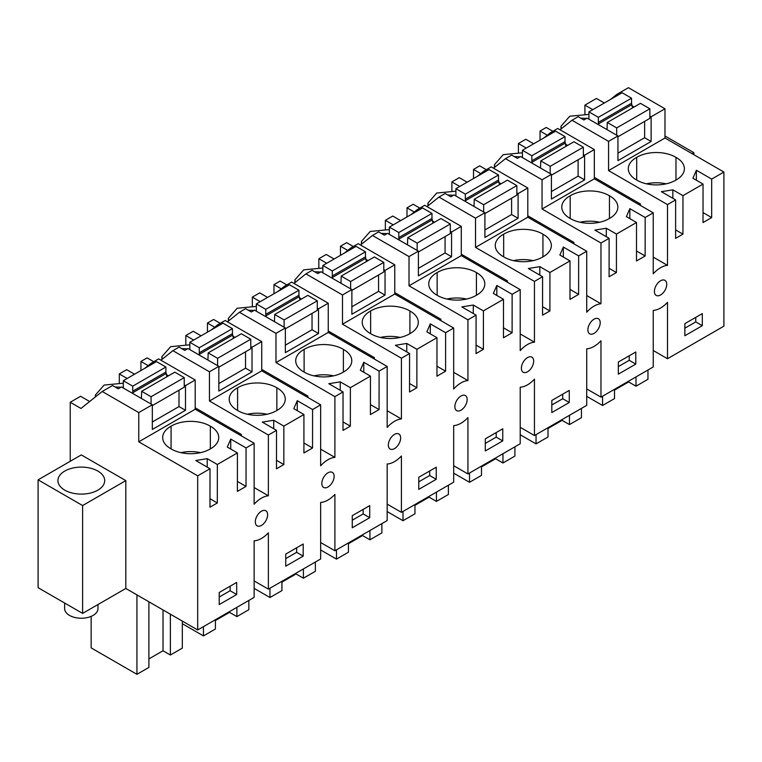 <?xml version="1.0" encoding="UTF-8"?>
<svg xmlns="http://www.w3.org/2000/svg" width="762" height="762" viewBox="0 0 762 762"><rect width="100%" height="100%" fill="white"/><g stroke="black" fill="none" stroke-linecap="round" stroke-linejoin="round"><path stroke-width="1.14" d="M82.62 613.4L38.1 587.702L38.1 479.85L82.62 505.549L82.62 613.4L125.816 588.464L197.691 629.964L254.137 597.379L254.137 540.81A24.689 14.259 -60 0 0 261.242 538.572A24.689 14.259 -60 0 0 268.376 532.8L268.376 589.15L254.137 580.93M610.476 99.46L616.887 94.345L628.421 87.687L664.978 108.785L664.978 138.017L723.9 172.041L723.9 326.165L667.493 358.731L653.244 350.501M667.493 358.731L667.493 302.371A24.689 14.259 -60 0 1 660.349 308.143A24.689 14.259 -60 0 1 653.244 310.391L653.244 366.96L600.97 397.135L586.721 388.906M600.97 397.135L600.97 340.776A24.689 14.259 -60 0 1 593.836 346.548A24.689 14.259 -60 0 1 586.721 348.796L586.721 405.355L534.448 435.54L520.208 427.311M534.448 435.54L534.448 379.181A24.689 14.259 -60 0 1 527.314 384.953A24.689 14.259 -60 0 1 520.208 387.201L520.208 443.76L467.935 473.945L453.685 465.715M467.935 473.945L467.935 417.586A24.689 14.259 -60 0 1 460.791 423.358A24.689 14.259 -60 0 1 453.685 425.596L453.685 482.165L401.412 512.35L387.172 504.12M401.412 512.35L401.412 455.99A24.689 14.259 -60 0 1 394.278 461.762A24.689 14.259 -60 0 1 387.172 464.001L387.172 520.57L334.899 550.745L320.65 542.525M334.899 550.745L334.899 494.395A24.689 14.259 -60 0 1 327.755 500.167A24.689 14.259 -60 0 1 320.65 502.406L320.65 558.975L268.376 589.15M584.921 113.89L584.921 105.118L596.446 98.46L604.333 103.003M140.932 370.551L140.932 361.445L148.18 365.636M153.772 361.721L147.114 357.883L140.932 361.445M201.082 335.823L193.205 331.27L185.814 335.537L185.814 344.319M207.445 332.146L207.445 323.05L214.694 327.231M220.285 323.317L213.627 319.478L207.445 323.05M267.595 297.418L259.718 292.865L252.327 297.132L252.327 305.914M273.968 293.741L273.968 284.645L281.216 288.827M286.807 284.912L280.149 281.073L273.968 284.645M334.118 259.013L326.241 254.46L318.849 258.728L318.849 267.51M340.481 255.337L340.481 246.24L347.729 250.422M353.32 246.507L346.662 242.668L340.481 246.24M400.631 220.609L392.754 216.056L385.362 220.323L385.362 229.105M407.003 216.932L407.003 207.835L414.252 212.017M419.843 208.102L413.185 204.264L407.003 207.835M467.154 182.204L459.276 177.651L451.885 181.918L451.885 190.7M473.516 178.527L473.516 169.431L480.765 173.612M486.356 169.707L479.708 165.859L473.516 169.431M533.667 143.799L525.79 139.255L518.398 143.523L518.398 152.295M540.039 140.132L540.039 131.026L547.287 135.207M552.879 131.302L546.221 127.454L540.039 131.026M70.237 461.286L70.237 402.26L80.972 408.451L102.213 391.487L138.77 412.594L138.77 441.827L197.691 475.84L197.691 629.964M89.659 401.517L80.591 396.288L70.237 402.26M134.56 374.228L126.683 369.675L119.291 373.942L119.291 382.724M693.849 154.696L693.849 152.657L664.978 135.988M692.087 153.676L693.849 152.657M723.9 172.041L711.679 179.089L711.66 217.58L703.021 222.561L703.04 184.08L682.962 195.672L682.942 234.134L675.608 238.363L675.627 199.911L667.493 204.607L667.493 265.357L653.244 257.127M197.691 475.84L210.007 468.735L209.979 507.197L217.313 502.968L217.341 464.496L237.411 452.904L237.392 491.385L246.031 486.404L246.059 447.923L254.137 443.255L254.137 504.215A24.689 14.259 -60 0 1 261.242 498.253A24.689 14.259 -60 0 1 268.376 495.776L268.376 435.035L276.52 430.33L276.501 468.792L283.835 464.563L283.855 426.101L303.933 414.509L303.914 452.98L312.553 447.999L312.572 409.518L320.65 404.851L320.65 465.811A24.689 14.259 -60 0 1 327.755 459.848A24.689 14.259 -60 0 1 334.899 457.371L334.899 396.631L343.043 391.925L343.014 430.387L350.349 426.158L350.377 387.696L370.456 376.104L370.427 414.585L379.066 409.594L379.095 371.113L387.172 366.446L387.172 427.406A24.689 14.259 -60 0 1 394.278 421.443A24.689 14.259 -60 0 1 401.412 418.976L401.412 358.226L409.556 353.52L409.537 391.982L416.871 387.753L416.89 349.291L436.969 337.699L436.95 376.18L445.589 371.199L445.608 332.708L453.685 328.041L453.685 389.001A24.689 14.259 -60 0 1 460.791 383.038A24.689 14.259 -60 0 1 467.935 380.571L467.935 319.821L476.079 315.116L476.05 353.578L483.384 349.348L483.413 310.886L503.492 299.295L503.463 337.776L512.112 332.794L512.131 294.303L520.208 289.646L520.208 350.606A24.689 14.259 -60 0 1 527.314 344.634A24.689 14.259 -60 0 1 534.448 342.167L534.448 281.416L542.592 276.711L542.573 315.173L549.907 310.944L549.926 272.482L570.005 260.89L569.986 299.371L578.625 294.389L578.644 255.899L586.721 251.241L586.721 312.201A24.689 14.259 -60 0 1 593.836 306.229A24.689 14.259 -60 0 1 600.97 303.762L600.97 243.011L609.114 238.315L609.095 276.768L616.42 272.539L616.448 234.077L636.527 222.485L636.499 260.966L645.147 255.984L645.166 217.494L653.244 212.836L653.244 273.796A24.689 14.259 -60 0 1 660.349 267.833A24.689 14.259 -60 0 1 667.493 265.357M684.847 335.756L702.307 325.688L702.316 313.592L684.857 323.65L684.847 335.756M261.242 525.532A8.706 5.029 -60 0 1 257.108 525.837A8.706 5.029 -60 0 1 258.518 513.759A8.706 5.029 -60 0 1 261.242 511.331A8.706 5.029 -60 0 1 265.814 510.759A8.706 5.029 -60 0 1 264.404 522.846A8.706 5.029 -60 0 1 261.242 525.532M551.812 412.566L569.271 402.498L569.271 390.392L551.821 400.46L551.812 412.566M330.918 484.442A8.706 5.029 -60 0 1 327.755 487.128A8.706 5.029 -60 0 1 323.631 487.432A8.706 5.029 -60 0 1 325.041 475.355A8.706 5.029 -60 0 1 327.755 472.926A8.706 5.029 -60 0 1 332.327 472.364A8.706 5.029 -60 0 1 330.918 484.442M303.2 556.108L285.74 566.176L285.74 554.079L303.2 544.011L303.2 556.108L296.647 552.336L296.656 547.792M418.776 489.366L436.235 479.308L436.235 467.201L418.776 477.269L418.776 489.366M460.791 396.116A8.706 5.029 -60 0 1 465.372 395.554A8.706 5.029 -60 0 1 463.953 407.632A8.706 5.029 -60 0 1 460.791 410.318A8.706 5.029 -60 0 1 456.667 410.623A8.706 5.029 -60 0 1 458.076 398.545A8.706 5.029 -60 0 1 460.791 396.116M657.635 283.331A8.706 5.029 -60 0 1 660.349 280.902A8.706 5.029 -60 0 1 664.921 280.34A8.706 5.029 -60 0 1 663.512 292.427A8.706 5.029 -60 0 1 660.349 295.104A8.706 5.029 -60 0 1 656.215 295.418A8.706 5.029 -60 0 1 657.635 283.331M527.314 357.711A8.706 5.029 -60 0 1 531.886 357.149A8.706 5.029 -60 0 1 530.476 369.227A8.706 5.029 -60 0 1 527.314 371.913A8.706 5.029 -60 0 1 523.18 372.218A8.706 5.029 -60 0 1 524.589 360.14A8.706 5.029 -60 0 1 527.314 357.711M502.749 440.903L485.289 450.961L485.299 438.864L502.758 428.796L502.749 440.903L496.205 437.121L496.205 432.578M369.713 517.703L352.254 527.771L352.263 515.674L369.722 505.606L369.713 517.703L363.169 513.931L363.169 509.387M236.677 594.512L219.218 604.58L219.227 592.484L236.687 582.416L236.677 594.512L230.134 590.731L230.134 586.197M394.278 448.723A8.706 5.029 -60 0 1 390.144 449.028A8.706 5.029 -60 0 1 391.554 436.95A8.706 5.029 -60 0 1 394.278 434.521A8.706 5.029 -60 0 1 398.85 433.959A8.706 5.029 -60 0 1 397.44 446.037A8.706 5.029 -60 0 1 394.278 448.723M593.836 333.508A8.706 5.029 -60 0 1 589.702 333.823A8.706 5.029 -60 0 1 591.112 321.735A8.706 5.029 -60 0 1 593.836 319.307A8.706 5.029 -60 0 1 598.408 318.745A8.706 5.029 -60 0 1 596.989 330.822A8.706 5.029 -60 0 1 593.836 333.508M635.784 364.093L618.325 374.161L618.334 362.055L635.794 351.996L635.784 364.093L629.241 360.312L629.241 355.768M614.515 390.096L628.64 381.943L628.64 381.152M628.64 381.943L635.994 386.191L635.994 376.914M635.994 386.191L647.957 379.286L647.957 370.008M586.721 396.345L602.561 405.489L602.561 396.211M602.561 405.489L614.515 398.583L614.515 389.315M584.921 105.118L592.788 109.661M664.978 108.785L651.119 116.786L649.872 116.072M616.887 94.345L618.125 95.05M634.136 106.985L631.755 105.613M664.978 138.017L608.562 170.593L608.562 141.361L572.005 120.253L560.051 129.797M651.119 116.786L651.119 141.484L644.633 137.741L617.944 153.143M572.005 120.253L578.196 116.681L583.902 119.977L587.102 118.129L617.944 135.941L617.944 160.639L651.119 141.484M617.944 135.941L608.562 141.361M703.04 184.08L692.915 178.232L696.373 170.25L696.363 180.232M711.679 179.089L696.373 170.25M667.493 204.607L608.562 170.593M675.627 199.911L661.397 191.691L672.836 189.824L672.827 198.291M682.962 195.672L672.836 189.824M675.97 180.051A27.156 15.678 180 0 1 636.699 180.051A27.156 15.678 180 0 1 628.307 168.707A27.156 15.678 180 0 1 636.699 157.372A27.156 15.678 180 0 1 675.97 157.372A27.156 15.678 180 0 1 684.371 168.707A27.156 15.678 180 0 1 675.97 180.051L675.97 157.372M639.185 204.721L640.423 204.006L594.322 177.384M640.423 204.006L640.423 205.435M675.618 229.905L682.942 234.134M711.66 217.58L703.021 212.588M702.307 325.688L695.754 321.907L695.763 317.363M684.847 328.193L695.754 321.907M666.178 183.833A27.156 15.678 0 0 0 646.5 183.833M636.699 180.051L636.699 157.372M588.94 118.958L588.188 118.758M586.597 118.424L580.749 118.158M588.94 114.376L569.747 116.243L560.975 126.273L561.404 128.73M125.816 588.464L125.816 480.612L81.296 454.904L38.1 479.85M138.77 412.594L152.324 404.765L121.472 386.963L118.272 388.81L112.566 385.515L102.213 391.487M144.847 368.294L151.267 363.169L158.658 358.902L195.205 380.009L185.49 385.62L185.49 410.308L179.003 406.565L152.324 421.977M152.324 404.765L152.324 429.463L185.49 410.308M195.205 380.009L195.205 409.242L138.77 441.827M237.411 452.904L227.286 447.065L230.743 439.083L230.743 449.056M246.059 447.923L230.743 439.083M254.137 443.255L195.205 409.242M210.007 468.735L195.767 460.515L207.207 458.657L207.207 467.116M217.341 464.496L207.207 458.657M210.35 426.206A27.156 15.678 180 0 1 218.742 437.54A27.156 15.678 180 0 1 210.35 448.875A27.156 15.678 180 0 1 171.079 448.875A27.156 15.678 180 0 1 162.677 437.54A27.156 15.678 180 0 1 171.079 426.206A27.156 15.678 180 0 1 210.35 426.206L210.35 448.875M82.62 505.549L125.816 480.612M87.897 493.557A23.393 13.506 180 0 1 57.922 480.603A23.393 13.506 180 0 1 74.724 467.649A23.393 13.506 180 0 1 104.699 480.603A23.393 13.506 180 0 1 87.897 493.557M148.895 658.92L163.02 650.767L170.364 655.015L182.328 648.11L182.328 621.097M148.895 601.789L148.895 667.417L136.931 674.313L91.154 647.891L91.154 616.382M136.931 674.313L136.931 594.884M163.02 650.767L163.02 609.943M170.364 655.015L170.364 614.191M119.291 373.942L127.168 378.485M151.267 363.169L152.495 363.884M185.49 385.62L184.242 384.896M168.507 375.809L166.135 374.437M209.988 498.739L217.313 502.968M246.031 486.404L237.401 481.422M200.549 452.657A27.156 15.678 0 0 0 180.87 452.657M171.079 448.875L171.079 426.206M254.137 487.556L268.376 495.776M219.227 597.027L230.134 590.731M240.078 435.14L241.316 434.426L241.316 435.854M241.316 434.426L195.205 407.803M123.311 387.791L122.558 387.582M120.968 387.258L115.129 386.991M123.311 383.2L104.118 385.077L95.345 395.097L95.555 396.802M536.038 434.616L536.038 443.894L520.208 434.75M536.038 443.894L548.002 436.988L548.002 427.72M562.127 419.557L562.127 420.348L548.002 428.501M562.127 420.348L569.471 424.586L569.471 415.319M569.471 424.586L581.435 417.69L581.435 408.413M586.721 295.532L600.97 303.762M600.97 243.011L542.049 208.998L542.049 179.765L505.492 158.658L493.538 168.202M572.672 243.126L573.91 242.411L527.799 215.789M573.91 242.411L573.91 243.84M609.114 238.315L594.884 230.095L606.314 228.229L606.314 236.696M616.448 234.077L606.314 228.229M636.527 222.485L626.393 216.637L629.85 208.655L629.85 218.627M645.166 217.494L629.85 208.655M653.244 212.836L594.322 178.813L542.049 208.998M609.457 195.777A27.156 15.678 180 0 1 617.849 207.112A27.156 15.678 180 0 1 609.457 218.456A27.156 15.678 180 0 1 570.186 218.456A27.156 15.678 180 0 1 561.784 207.112A27.156 15.678 180 0 1 570.186 195.777A27.156 15.678 180 0 1 609.457 195.777L609.457 218.456M609.095 268.31L616.42 272.539M645.147 255.984L636.508 250.993M543.954 137.865L550.374 132.74L557.765 128.473L594.322 149.581L594.322 178.813M618.334 366.598L629.241 360.312M518.398 143.523L526.275 148.066M550.374 132.74L551.612 133.455M505.492 158.658L511.673 155.086L517.388 158.382L520.589 156.534L551.431 174.346L551.431 199.044L584.597 179.889L578.11 176.146L551.431 191.548M594.322 149.581L584.597 155.191L584.597 179.889M551.431 174.346L542.049 179.765M599.656 222.237A27.156 15.678 0 0 0 579.987 222.237M570.186 218.456L570.186 195.777M584.597 155.191L583.349 154.476M567.614 145.39L565.242 144.018M522.418 157.363L521.665 157.162M520.075 156.829L514.236 156.562M522.418 152.781L503.225 154.648L494.462 164.678L494.881 167.135M469.525 473.021L469.525 482.298L453.685 473.154M469.525 482.298L481.479 475.393L481.479 466.115M495.605 457.962L495.605 458.753L481.479 466.906M495.605 458.753L502.958 462.991L502.958 453.723M502.958 462.991L514.912 456.086L514.912 446.818M520.208 333.937L534.448 342.167M534.448 281.416L475.526 247.393L475.526 218.161L438.969 197.063L427.015 206.607M506.149 281.53L507.387 280.816L461.286 254.194M507.387 280.816L507.387 282.245M542.592 276.711L528.361 268.5L539.801 266.633L539.791 275.101M549.926 272.482L539.801 266.633M570.005 260.89L559.88 255.041L563.337 247.059L563.328 257.032M578.644 255.899L563.337 247.059M586.721 251.241L527.799 217.218L475.526 247.393M542.935 234.182A27.156 15.678 180 0 1 551.336 245.516A27.156 15.678 180 0 1 542.935 256.851A27.156 15.678 180 0 1 503.663 256.851A27.156 15.678 180 0 1 495.271 245.516A27.156 15.678 180 0 1 503.663 234.182A27.156 15.678 180 0 1 542.935 234.182L542.935 256.851M542.582 306.715L549.907 310.944M578.625 294.389L569.986 289.398M477.441 176.27L483.851 171.145L491.242 166.878L527.799 187.985L527.799 217.218M569.271 402.498L562.718 398.717L562.727 394.173M551.812 405.003L562.718 398.717M451.885 181.918L459.753 186.471M483.851 171.145L485.089 171.86M438.969 197.063L445.151 193.491L450.866 196.786L454.066 194.939L484.908 212.75L484.908 237.449L518.084 218.294L511.597 214.551L484.908 229.953M527.799 187.985L518.084 193.596L518.084 218.294M484.908 212.75L475.526 218.161M533.133 260.642A27.156 15.678 0 0 0 513.464 260.642M503.663 256.851L503.663 234.182M518.084 193.596L516.836 192.872M501.101 183.794L498.719 182.423M455.905 195.767L455.152 195.567M453.552 195.234L447.713 194.967M455.905 191.176L436.712 193.053L427.939 203.083L428.358 205.53M403.003 511.426L403.003 520.703L387.172 511.559M403.003 520.703L414.966 513.798L414.966 504.52M429.092 496.367L429.092 497.157L414.966 505.311M429.092 497.157L436.435 501.396L436.435 492.128M436.435 501.396L448.399 494.49L448.399 485.223M453.685 372.342L467.935 380.571M467.935 319.821L409.013 285.798L409.013 256.565L372.456 235.468L360.502 245.012M439.636 319.935L440.874 319.211L394.764 292.598M440.874 319.211L440.874 320.65M476.079 315.116L461.848 306.905L473.278 305.038L473.278 313.506M483.413 310.886L473.278 305.038M503.492 299.295L493.357 293.446L496.814 285.464L496.814 295.437M512.131 294.303L496.814 285.464M520.208 289.646L461.286 255.622L409.013 285.798M476.421 272.586A27.156 15.678 180 0 1 484.813 283.921A27.156 15.678 180 0 1 476.421 295.256A27.156 15.678 180 0 1 437.15 295.256A27.156 15.678 180 0 1 428.749 283.921A27.156 15.678 180 0 1 437.15 272.586A27.156 15.678 180 0 1 476.421 272.586L476.421 295.256M476.06 345.119L483.384 349.348M512.112 332.794L503.472 327.803M410.918 214.674L417.338 209.55L424.729 205.283L461.286 226.39L461.286 255.622M485.299 443.408L496.205 437.121M385.362 220.323L393.24 224.876M417.338 209.55L418.567 210.264M372.456 235.468L378.638 231.896L384.343 235.191L387.544 233.343L418.395 251.155L418.395 275.844L451.561 256.699L445.075 252.955L418.395 268.357M461.286 226.39L451.561 232L451.561 256.699M418.395 251.155L409.013 256.565M466.62 299.047A27.156 15.678 0 0 0 446.951 299.047M437.15 295.256L437.15 272.586M451.561 232L450.313 231.277M434.578 222.199L432.206 220.828M389.382 234.172L388.63 233.972M387.039 233.639L381.2 233.372M389.382 229.581L370.189 231.458L361.426 241.478L361.845 243.935M336.49 549.831L336.49 559.108L320.65 549.964M336.49 559.108L348.444 552.202L348.444 542.925M362.569 534.772L362.569 535.562L348.444 543.716M362.569 535.562L369.922 539.801L369.922 530.533M369.922 539.801L381.876 532.895L381.876 523.627M387.172 410.747L401.412 418.976M401.412 358.226L342.49 324.202L342.49 294.97L305.933 273.872L293.98 283.416M373.113 358.34L374.352 357.616L328.241 330.994M374.352 357.616L374.352 359.054M409.556 353.52L395.326 345.3L406.765 343.443L406.756 351.901M416.89 349.291L406.765 343.443M436.969 337.699L426.844 331.851L430.301 323.869L430.292 333.842M445.608 332.708L430.301 323.869M453.685 328.041L394.764 294.027L342.49 324.202M409.899 310.991A27.156 15.678 180 0 1 418.3 322.326A27.156 15.678 180 0 1 409.899 333.661A27.156 15.678 180 0 1 370.627 333.661A27.156 15.678 180 0 1 362.236 322.326A27.156 15.678 180 0 1 370.627 310.991A27.156 15.678 180 0 1 409.899 310.991L409.899 333.661M409.537 383.524L416.871 387.753M445.589 371.199L436.95 366.208M344.405 253.079L350.815 247.955L358.207 243.688L394.764 264.795L394.764 294.027M436.235 479.308L429.682 475.526L429.692 470.983M418.776 481.813L429.682 475.526M318.849 258.728L326.717 263.271M350.815 247.955L352.054 248.669M305.933 273.872L312.115 270.3L317.83 273.596L321.031 271.748L351.873 289.56L351.873 314.249L385.048 295.104L378.562 291.36L351.873 306.762M394.764 264.795L385.048 270.405L385.048 295.104M351.873 289.56L342.49 294.97M400.098 337.442A27.156 15.678 0 0 0 380.428 337.442M370.627 333.661L370.627 310.991M385.048 270.405L383.8 269.681M368.065 260.594L365.684 259.223M322.869 272.577L322.116 272.377M320.516 272.044L314.677 271.777M322.869 267.986L303.676 269.862L294.904 279.883L295.323 282.34M269.967 588.235L269.967 597.513L254.137 588.369M269.967 597.513L281.93 590.607L281.93 581.33M296.056 573.176L296.056 573.967L281.93 582.12M296.056 573.967L303.4 578.206L303.4 568.928M303.4 578.206L315.363 571.3L315.363 562.032M320.65 449.151L334.899 457.371M334.899 396.631L275.977 362.607L275.977 333.375L239.42 312.268L227.467 321.821M306.6 396.735L307.838 396.021L261.728 369.399M307.838 396.021L307.838 397.459M343.043 391.925L328.813 383.705L340.243 381.848L340.243 390.306M350.377 387.696L340.243 381.848M370.456 376.104L360.321 370.256L363.779 362.274L363.779 372.247M379.095 371.113L363.779 362.274M387.172 366.446L328.241 332.432L275.977 362.607M343.386 349.396A27.156 15.678 180 0 1 351.777 360.731A27.156 15.678 180 0 1 343.386 372.066A27.156 15.678 180 0 1 304.114 372.066A27.156 15.678 180 0 1 295.713 360.731A27.156 15.678 180 0 1 304.114 349.396A27.156 15.678 180 0 1 343.386 349.396L343.386 372.066M343.024 421.929L350.349 426.158M379.066 409.594L370.437 404.612M277.882 291.484L284.302 286.36L291.694 282.092L328.241 303.2L328.241 332.432M352.263 520.217L363.169 513.931M252.327 297.132L260.204 301.676M284.302 286.36L285.531 287.074M239.42 312.268L245.602 308.705L251.308 312.001L254.508 310.153L285.359 327.965L285.359 352.654L318.526 333.508L312.039 329.755L285.359 345.167M328.241 303.2L318.526 308.81L318.526 333.508M285.359 327.965L275.977 333.375M333.585 375.847A27.156 15.678 0 0 0 313.906 375.847M304.114 372.066L304.114 349.396M318.526 308.81L317.278 308.086M301.542 298.999L299.171 297.628M256.346 310.982L255.594 310.782M254.003 310.448L248.164 310.182M256.346 306.391L237.153 308.267L228.39 318.287L228.81 320.745M203.454 626.64L203.454 635.908L182.328 623.716M203.454 635.908L215.408 629.012L215.408 619.735M229.533 611.581L229.533 612.362L215.408 620.525M229.533 612.362L236.887 616.61L236.887 607.333M236.887 616.61L248.841 609.705L248.841 600.427M268.376 435.035L209.455 401.012L209.455 371.78L172.898 350.672L160.944 360.226M276.52 430.33L262.29 422.11L273.729 420.253L273.72 428.711M283.855 426.101L273.729 420.253M303.933 414.509L293.808 408.661L297.266 400.679L297.256 410.651M312.572 409.518L297.266 400.679M320.65 404.851L261.728 370.837L209.455 401.012M276.863 387.801A27.156 15.678 180 0 1 285.264 399.136A27.156 15.678 180 0 1 276.863 410.47A27.156 15.678 180 0 1 237.592 410.47A27.156 15.678 180 0 1 229.2 399.136A27.156 15.678 180 0 1 237.592 387.801A27.156 15.678 180 0 1 276.863 387.801L276.863 410.47M276.501 460.334L283.835 464.563M312.553 447.999L303.914 443.017M211.369 329.889L217.78 324.764L225.171 320.497L261.728 341.605L261.728 370.837M285.74 558.622L296.647 552.336M185.814 335.537L193.681 340.081M217.78 324.764L219.018 325.479M172.898 350.672L179.08 347.11L184.795 350.406L187.995 348.558L218.837 366.36L218.837 391.058L252.012 371.904L245.526 368.16L218.837 383.572M261.728 341.605L252.012 347.215L252.012 371.904M218.837 366.36L209.455 371.78M267.062 414.252A27.156 15.678 0 0 0 247.393 414.252M237.592 410.47L237.592 387.801M252.012 347.215L250.765 346.491M235.029 337.404L232.648 336.032M189.833 349.387L189.081 349.177M187.481 348.853L181.642 348.586M189.833 344.795L170.64 346.672L161.868 356.692L162.287 359.15M607.047 129.645L607.276 122.472L616.696 127.911L616.696 135.217M616.696 127.911L649.872 108.785L640.451 103.346L607.276 122.472M649.872 108.785L649.872 118.358L617.944 136.76M631.641 104.746L598.475 123.873L598.361 122.358L631.536 103.232L632.536 107.909M598.475 123.873L598.589 124.768M644.633 121.377L644.633 137.741M631.536 103.232L631.536 98.193L598.361 117.319L598.361 122.358M631.536 98.193L622.106 92.754L588.94 111.881L598.361 117.319M588.94 111.881L588.94 119.196M540.525 168.05L540.763 160.868L550.183 166.316L550.183 173.622M550.183 166.316L583.349 147.19L573.929 141.751L540.763 160.868M583.349 147.19L583.349 156.762L551.431 175.165M565.128 143.151L531.952 162.277L531.847 160.763L565.013 141.637L566.014 146.314M531.952 162.277L532.076 163.173M578.11 159.782L578.11 176.146M565.013 141.637L565.013 136.598L531.847 155.724L531.847 160.763M565.013 136.598L555.593 131.159L522.418 150.285L531.847 155.724M522.418 150.285L522.418 157.601M474.012 206.454L474.24 199.273L483.66 204.711L483.66 212.026M483.66 204.711L516.836 185.595L507.416 180.146L474.24 199.273M516.836 185.595L516.836 195.167L484.908 213.57M498.605 181.556L465.439 200.682L465.325 199.168L498.5 180.042L499.501 184.718M465.439 200.682L465.553 201.578M511.597 198.187L511.597 214.551M498.5 180.042L498.5 175.003L465.325 194.129L465.325 199.168M498.5 175.003L489.071 169.564L455.905 188.69L465.325 194.129M455.905 188.69L455.905 196.005M407.489 244.859L407.727 237.677L417.147 243.116L417.147 250.431M417.147 243.116L450.313 223.99L440.893 218.551L407.727 237.677M450.313 223.99L450.313 233.572L418.395 251.974M432.092 219.961L398.917 239.087L398.802 237.573L431.978 218.446L432.978 223.123M398.917 239.087L399.04 239.982M445.075 236.591L445.075 252.955M431.978 218.446L431.978 213.408L398.802 232.534L398.802 237.573M431.978 213.408L422.558 207.969L389.382 227.095L398.802 232.534M389.382 227.095L389.382 234.401M340.976 283.264L341.205 276.082L350.625 281.521L350.625 288.836M350.625 281.521L383.8 262.395L374.38 256.956L341.205 276.082M383.8 262.395L383.8 271.977L351.873 290.379M365.57 258.366L332.394 277.492L332.289 275.977L365.465 256.851L366.455 261.518M332.394 277.492L332.518 278.378M378.562 274.996L378.562 291.36M365.465 256.851L365.465 251.812L332.289 270.939L332.289 275.977M365.465 251.812L356.035 246.374L322.869 265.5L332.289 270.939M322.869 265.5L322.869 272.806M274.453 321.669L274.682 314.487L284.112 319.926L284.112 327.241M284.112 319.926L317.278 300.8L307.858 295.361L274.682 314.487M317.278 300.8L317.278 310.382L285.359 328.784M299.056 296.761L265.881 315.887L265.767 314.382L298.942 295.256L299.942 299.923M265.881 315.887L266.005 316.782M312.039 313.401L312.039 329.755M298.942 295.256L298.942 290.217L265.767 309.343L265.767 314.382M298.942 290.217L289.522 284.778L256.346 303.905L265.767 309.343M256.346 303.905L256.346 311.21M207.94 360.074L208.169 352.892L217.589 358.33L217.589 365.646M217.589 358.33L250.765 339.204L241.344 333.766L208.169 352.892M250.765 339.204L250.765 348.777L218.837 367.189M232.534 335.166L199.358 354.292L199.253 352.787L232.429 333.661L233.42 338.328M199.358 354.292L199.482 355.187M245.526 351.806L245.526 368.16M232.429 333.661L232.429 328.622L199.253 347.748L199.253 352.787M232.429 328.622L222.999 323.183L189.833 342.3L199.253 347.748M189.833 342.3L189.833 349.615M141.418 398.469L141.646 391.297L151.076 396.735L151.076 404.05M151.076 396.735L184.242 377.609L174.822 372.17L141.646 391.297M184.242 377.609L184.242 387.182L152.324 405.594M166.011 373.57L132.845 392.697L132.731 391.192L165.906 372.066L166.907 376.733M132.845 392.697L132.969 393.592M179.003 390.201L179.003 406.565M165.906 372.066L165.906 367.027L132.731 386.153L132.731 391.192M165.906 367.027L156.486 361.579L123.311 380.705L132.731 386.153M123.311 380.705L123.311 388.02M97.974 604.542L97.974 608.619A16.669 9.62 180 0 1 87.687 617.506A16.669 9.62 180 0 1 69.523 615.42A16.669 9.62 180 0 1 64.646 608.619L64.646 603.028M560.975 129.073L560.975 126.273M95.345 396.973L95.345 395.097M494.452 167.478L494.452 164.678M427.93 205.873L427.93 203.083M361.417 244.278L361.417 241.487M294.894 282.683L294.894 279.892M228.381 321.088L228.381 318.297M161.858 359.493L161.858 356.692"/></g></svg>
